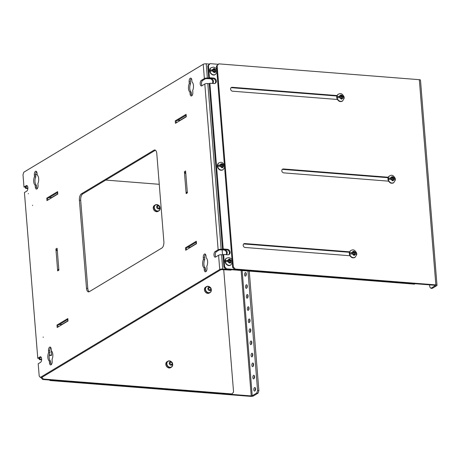<?xml version="1.0" encoding="UTF-8"?>
<svg xmlns="http://www.w3.org/2000/svg" width="460" height="460" viewBox="0 0 460 460"><rect width="100%" height="100%" fill="white"/><g stroke="black" fill="none" stroke-linecap="round" stroke-linejoin="round"><path stroke-width="0.69" d="M167.854 361.203L167.078 361.669A3.479 2.904 59 0 0 166.382 366.148A3.479 2.904 59 0 0 170.666 367.632L171.436 367.166A3.479 2.904 -121 0 1 167.158 365.683A3.479 2.904 -121 0 1 167.854 361.203A3.479 2.904 -121 0 1 171.499 361.888M172.546 363.63A3.479 2.904 -121 0 1 172.701 364.429A3.479 2.904 -121 0 1 171.436 367.166M172.54 363.848A3.277 2.731 -121 0 1 172.615 364.354A3.277 2.731 -121 0 1 169.361 367.137A3.277 2.731 -121 0 1 167.032 362.595A3.277 2.731 -121 0 1 171.304 361.79M155.279 204.93L154.502 205.396A3.479 2.904 59 0 0 153.812 209.875A3.479 2.904 59 0 0 158.09 211.358L158.867 210.893A3.479 2.904 -121 0 1 154.583 209.409A3.479 2.904 -121 0 1 155.279 204.93A3.479 2.904 -121 0 1 158.924 205.608M159.977 207.356A3.479 2.904 -121 0 1 160.126 208.156A3.479 2.904 -121 0 1 158.867 210.893M159.965 207.575A3.277 2.731 -121 0 1 160.045 208.081A3.277 2.731 -121 0 1 156.791 210.864A3.277 2.731 -121 0 1 154.456 206.321A3.277 2.731 -121 0 1 158.729 205.516M206.482 286.614L205.712 287.08A3.479 2.904 59 0 0 205.016 291.554A3.479 2.904 59 0 0 209.294 293.043L210.07 292.577A3.479 2.904 -121 0 1 205.792 291.094A3.479 2.904 -121 0 1 206.482 286.614A3.479 2.904 -121 0 1 210.134 287.293M211.18 289.035A3.479 2.904 -121 0 1 211.33 289.834A3.479 2.904 -121 0 1 210.07 292.577M211.169 289.254A3.277 2.731 -121 0 1 211.249 289.765A3.277 2.731 -121 0 1 207.995 292.543A3.277 2.731 -121 0 1 205.666 288A3.277 2.731 -121 0 1 209.933 287.201M27.853 188.554L25.518 188.37L25.415 187.053M41.825 377.39L43.378 379.057L231.932 393.938L231.23 394.358L42.682 379.477L40.796 377.453M41.63 359.783L39.295 359.599L39.192 358.282M25.518 188.37L26.214 187.95L26.111 186.633M27.876 188.083L26.214 187.95M39.295 359.599L39.991 359.179L39.888 357.863M41.653 359.312L39.991 359.179M43.378 379.057L42.682 379.477M231.932 393.938L233.571 392.121L223.709 269.566M222.123 249.832L222.525 254.851M35.621 174.547L37.179 174.668M105.737 180.078L159.258 184.305M51.146 348.605L51.669 355.143L51.089 355.494L49.203 355.344M51.669 355.143L49.26 354.953M43.188 337.03L43.188 337.393L43.188 337.03M28.307 193.47L28.307 193.827L28.307 193.47M57.115 248.256L55.907 248.986L57.667 270.9L58.88 270.169L57.115 248.256A1.472 1.23 59 0 0 57.12 248.308M57.488 191.964A1.472 0.414 -4.6 0 1 57.425 191.86A1.472 0.414 -4.6 0 1 57.603 191.636L46.77 198.151A1.472 0.414 -4.6 0 1 47.644 197.886L52.331 197.374M46.776 198.151L46.972 200.6L57.799 194.085L57.603 191.636M185.978 114.672A1.472 0.414 -4.6 0 1 185.915 114.569A1.472 0.414 -4.6 0 1 186.093 114.35L175.26 120.859A1.472 0.414 -4.6 0 1 176.134 120.595L180.82 120.083M175.266 120.859L175.461 123.309L186.288 116.794L186.093 114.35M40.319 377.413L39.198 376.038L38.209 363.756L40.497 362.382A2.875 1.363 -85.5 0 0 41.653 359.272A2.875 1.363 -85.5 0 0 40.497 356.764A2.875 1.363 -85.5 0 0 40.054 356.879L37.766 358.259L24.432 192.533L26.72 191.153A2.875 1.363 -85.5 0 0 27.876 188.042A2.875 1.363 -85.5 0 0 26.726 185.535A2.875 1.363 -85.5 0 0 26.277 185.656L23.989 187.03L23 174.748L23.811 172.212L203.222 64.291L204.367 78.528L201.353 80.345A2.875 1.363 -85.5 0 0 200.198 83.455A2.875 1.363 -85.5 0 0 201.348 85.957A2.875 1.363 -85.5 0 0 201.79 85.842L204.809 84.025L218.143 249.757L215.125 251.568A2.875 1.363 -85.5 0 0 213.969 254.679A2.875 1.363 -85.5 0 0 215.125 257.186A2.875 1.363 -85.5 0 0 215.567 257.071L218.586 255.254L219.736 269.491L40.319 377.413L41.613 377.516L221.03 269.594L230.897 270.135L231.593 269.715L222.72 269.014L221.576 254.777A2.208 0.627 175.4 0 0 218.586 255.254M89.297 291.68L161.851 248.038A5.117 2.426 -85.5 0 0 163.875 241.69L156.791 153.623A5.117 2.426 -85.5 0 0 154.773 149.977A5.117 2.426 -85.5 0 0 153.979 150.184L81.42 193.827A5.117 2.426 -85.5 0 0 79.396 200.175L86.486 288.242A5.117 2.426 -85.5 0 0 88.498 291.887A5.117 2.426 -85.5 0 0 89.297 291.68M204.108 267.933L204.251 269.773A2.875 1.363 -85.5 0 0 205.39 271.825A2.875 1.363 -85.5 0 0 206.971 268.14L206.822 266.294A5.273 2.495 -85.5 0 0 206.143 257.847L205.994 256.007A2.875 1.363 -85.5 0 0 204.861 253.954A2.875 1.363 -85.5 0 0 203.28 257.64L203.423 259.486A5.273 2.495 -85.5 0 0 204.108 267.933L205.401 268.03L205.545 269.876A2.875 1.363 -85.5 0 0 206.063 271.526M49.323 361.037L49.473 362.882A2.875 1.363 -85.5 0 0 50.606 364.929A2.875 1.363 -85.5 0 0 52.187 361.244L52.043 359.404A5.273 2.495 -85.5 0 0 51.359 350.957L51.215 349.111A2.875 1.363 -85.5 0 0 50.082 347.064A2.875 1.363 -85.5 0 0 48.495 350.744L48.645 352.59A5.273 2.495 -85.5 0 0 49.323 361.037L50.617 361.14L50.767 362.98A2.875 1.363 -85.5 0 0 51.279 364.636M189.957 92.086L190.106 93.932A2.875 1.363 -85.5 0 0 191.239 95.979A2.875 1.363 -85.5 0 0 192.826 92.293L192.677 90.448A5.273 2.495 -85.5 0 0 191.998 82.007L191.849 80.161A2.875 1.363 -85.5 0 0 190.716 78.114A2.875 1.363 -85.5 0 0 189.129 81.794L189.278 83.639A5.273 2.495 -85.5 0 0 189.957 92.086L191.251 92.19L191.4 94.03A2.875 1.363 -85.5 0 0 191.912 95.686M35.173 185.19L35.322 187.036A2.875 1.363 -85.5 0 0 36.455 189.083A2.875 1.363 -85.5 0 0 38.042 185.397L37.892 183.557A5.273 2.495 -85.5 0 0 37.214 175.111L37.064 173.265A2.875 1.363 -85.5 0 0 35.932 171.218A2.875 1.363 -85.5 0 0 34.345 174.903L34.494 176.743A5.273 2.495 -85.5 0 0 35.173 185.19L36.466 185.294L36.616 187.139A2.875 1.363 -85.5 0 0 37.128 188.79M196.19 241.592A1.472 0.414 -4.6 0 1 196.127 241.488A1.472 0.414 -4.6 0 1 196.305 241.264L185.472 247.779A1.472 0.414 -4.6 0 1 186.346 247.514L191.032 247.003M185.478 247.779L185.673 250.228L196.5 243.714L196.305 241.264M67.7 318.884A1.472 0.414 -4.6 0 1 67.637 318.774A1.472 0.414 -4.6 0 1 67.816 318.556L56.982 325.07A1.472 0.414 -4.6 0 1 57.856 324.806L62.543 324.294M56.988 325.07L57.184 327.52L68.011 321.005L67.816 318.556M187.364 192.832A1.472 1.23 59 0 0 187.369 192.878L185.604 170.965A1.472 1.23 59 0 0 185.61 171.017M185.604 170.97L184.397 171.695L186.156 193.608L187.369 192.878M32.579 205.223L32.579 205.58L32.579 205.223M58.788 269.025L57.966 269.934A1.472 1.23 59 0 0 57.667 270.9M55.907 248.986A1.472 1.23 59 0 0 56.367 250.01L57.339 251.062M57.488 192.585L49.047 197.662M185.978 115.299L177.537 120.376M219.736 269.491A2.208 0.627 -4.6 0 1 222.72 269.014M221.576 254.777L222.956 254.886L223.945 267.168L225.9 269.267L414.448 284.148L415.144 283.728L226.596 268.847L225.9 269.267M218.143 249.757A2.208 0.627 -4.6 0 1 221.133 249.28L224.492 249.544L223.796 249.964L219.437 249.855L216.418 251.672A2.875 1.363 -85.5 0 0 215.303 254.098A2.875 1.363 -85.5 0 0 215.82 256.921M221.133 249.28L207.799 83.553A2.208 0.627 175.4 0 0 204.809 84.025M207.799 83.553L209.179 83.662L222.513 249.389L226.677 249.717A2.875 2.398 -121 0 1 229.189 251.7A2.875 2.398 -121 0 1 228.706 254.685M204.367 78.528A2.208 0.627 -4.6 0 1 207.356 78.05L210.714 78.315L210.019 78.735L205.66 78.631L202.647 80.442A2.875 1.363 -85.5 0 0 201.526 82.875A2.875 1.363 -85.5 0 0 202.043 85.692M207.748 65.878L208.736 78.16L212.899 78.487L213.595 78.068L209.432 77.74L208.449 65.464L207.748 65.878L209.386 64.066L206.206 63.813A2.208 0.627 175.4 0 0 203.222 64.291M23.989 187.03L25.283 187.134L27.324 185.903M37.766 358.259L39.06 358.357L41.095 357.132M155.405 150.213A5.117 2.426 -85.5 0 0 155.273 150.288L82.714 193.93A5.117 2.426 -85.5 0 0 80.69 200.278L87.779 288.345A5.117 2.426 -85.5 0 0 89.159 291.755M203.423 259.486L204.717 259.589A5.273 2.495 -85.5 0 0 205.401 268.03M204.717 259.589L204.573 257.744L203.28 257.64M205.482 254.351A2.875 1.363 -85.5 0 0 204.573 257.744M48.645 352.59L49.939 352.693A5.273 2.495 -85.5 0 0 50.617 361.14M49.939 352.693L49.789 350.848L48.495 350.744M50.698 347.461A2.875 1.363 -85.5 0 0 49.789 350.848M189.278 83.639L190.572 83.743A5.273 2.495 -85.5 0 0 191.251 92.19M190.572 83.743L190.423 81.897L189.129 81.794M191.337 78.51A2.875 1.363 -85.5 0 0 190.423 81.897M34.494 176.743L35.788 176.847A5.273 2.495 -85.5 0 0 36.466 185.294M35.788 176.847L35.638 175.001L34.345 174.903M36.553 171.614A2.875 1.363 -85.5 0 0 35.638 175.001M196.19 242.213L187.749 247.29M67.7 319.504L59.259 324.582M184.397 171.695A1.472 1.23 59 0 0 184.857 172.724L185.828 173.771M187.277 191.734L186.455 192.642A1.472 1.23 59 0 0 186.156 193.608M223.796 249.964A2.875 2.398 -121 0 1 226.216 251.746A2.875 2.398 -121 0 1 226.073 254.662M210.019 78.735A2.875 2.398 -121 0 1 212.439 80.523A2.875 2.398 -121 0 1 212.296 83.432M210.714 78.315A2.875 2.398 -121 0 1 213.285 80.448A2.875 2.398 -121 0 1 212.537 83.45M224.492 249.544A2.875 2.398 -121 0 1 227.062 251.672A2.875 2.398 -121 0 1 226.314 254.679M57.598 193.965L52.313 197.144M186.087 116.673L180.803 119.853M196.299 243.593L191.015 246.773M67.81 320.884L62.525 324.058M49.979 380.529L250.533 396.353A2.208 0.627 -4.6 0 0 253.517 395.876L258.06 393.145L256.766 393.047L252.224 395.778L251.229 395.933L50.675 380.109L49.979 380.529L49.502 380.017M249.257 271.112L258.871 390.609L258.06 393.145M255.432 388.177A1.811 0.857 -85.5 0 0 255.248 390.54M254.449 375.947A1.811 0.857 -85.5 0 0 254.259 378.31M253.466 363.71A1.811 0.857 -85.5 0 0 253.276 366.074M252.678 353.924A1.811 0.857 -85.5 0 0 252.488 356.293M251.695 341.694A1.811 0.857 -85.5 0 0 251.505 344.057M250.706 329.464A1.811 0.857 -85.5 0 0 250.522 331.827M249.918 319.677A1.811 0.857 -85.5 0 0 249.734 322.04M248.935 307.447A1.811 0.857 -85.5 0 0 248.751 309.81M247.952 295.211A1.811 0.857 -85.5 0 0 247.767 297.58M247.164 285.43A1.811 0.857 -85.5 0 0 246.98 287.793M246.18 273.194A1.811 0.857 -85.5 0 0 245.996 275.563M247.963 271.009L257.577 390.505L256.766 393.047M255.547 388.792A1.811 0.857 -85.5 0 0 254.834 387.504A1.811 0.857 -85.5 0 0 253.834 389.24A1.811 0.857 -85.5 0 0 254.547 391.115A1.811 0.857 -85.5 0 0 255.547 388.792M254.564 376.562A1.811 0.857 -85.5 0 0 253.851 375.268A1.811 0.857 -85.5 0 0 252.85 377.01A1.811 0.857 -85.5 0 0 253.564 378.879A1.811 0.857 -85.5 0 0 254.564 376.562M253.581 364.326A1.811 0.857 -85.5 0 0 252.868 363.038A1.811 0.857 -85.5 0 0 251.867 364.774A1.811 0.857 -85.5 0 0 252.58 366.649A1.811 0.857 -85.5 0 0 253.581 364.326M252.793 354.545A1.811 0.857 -85.5 0 0 252.08 353.251A1.811 0.857 -85.5 0 0 251.079 354.988A1.811 0.857 -85.5 0 0 251.792 356.862A1.811 0.857 -85.5 0 0 252.793 354.545M251.81 342.309A1.811 0.857 -85.5 0 0 251.097 341.021A1.811 0.857 -85.5 0 0 250.096 342.757A1.811 0.857 -85.5 0 0 250.809 344.632A1.811 0.857 -85.5 0 0 251.81 342.309M250.827 330.079A1.811 0.857 -85.5 0 0 250.108 328.791A1.811 0.857 -85.5 0 0 249.113 330.527A1.811 0.857 -85.5 0 0 249.826 332.402A1.811 0.857 -85.5 0 0 250.827 330.079M250.039 320.292A1.811 0.857 -85.5 0 0 249.326 319.004A1.811 0.857 -85.5 0 0 248.325 320.741A1.811 0.857 -85.5 0 0 249.038 322.615A1.811 0.857 -85.5 0 0 250.039 320.292M249.055 308.062A1.811 0.857 -85.5 0 0 248.337 306.768A1.811 0.857 -85.5 0 0 247.342 308.51A1.811 0.857 -85.5 0 0 248.055 310.385A1.811 0.857 -85.5 0 0 249.055 308.062M248.066 295.832A1.811 0.857 -85.5 0 0 247.353 294.538A1.811 0.857 -85.5 0 0 246.359 296.274A1.811 0.857 -85.5 0 0 247.072 298.149A1.811 0.857 -85.5 0 0 248.066 295.832M247.279 286.045A1.811 0.857 -85.5 0 0 246.566 284.752A1.811 0.857 -85.5 0 0 245.571 286.494A1.811 0.857 -85.5 0 0 246.284 288.362A1.811 0.857 -85.5 0 0 247.279 286.045M246.295 273.815A1.811 0.857 -85.5 0 0 245.582 272.521A1.811 0.857 -85.5 0 0 244.588 274.258A1.811 0.857 -85.5 0 0 245.301 276.132A1.811 0.857 -85.5 0 0 246.295 273.815M258.871 390.609L257.577 390.505M388.286 177.238L283.458 168.969A2.047 1.708 59 0 0 282.555 169.171A2.047 1.708 59 0 0 281.922 171.31A2.047 1.708 59 0 0 283.768 172.88L388.637 181.159M337.082 95.559L232.248 87.285A2.047 1.708 59 0 0 231.351 87.486A2.047 1.708 59 0 0 230.719 89.625A2.047 1.708 59 0 0 232.564 91.201L337.433 99.475M235.29 269.06L233.335 266.961L217.137 65.671L218.776 63.859L419.33 79.683L435.844 284.889L235.29 269.06L234.588 269.479L232.639 267.381L233.335 266.961M349.652 251.833L244.823 243.558A2.047 1.708 59 0 0 243.927 243.765A2.047 1.708 59 0 0 243.288 245.899A2.047 1.708 59 0 0 245.14 247.474L350.002 255.748M283.458 168.969L282.756 169.383A2.047 1.708 59 0 0 282.239 169.429M282.756 169.383L388.102 177.698M232.248 87.285L231.552 87.705A2.047 1.708 59 0 0 231.035 87.751M231.552 87.705L336.892 96.019M217.137 65.671L216.441 66.09L216.712 69.431M216.965 72.582L224.376 164.691M224.63 167.842L232.041 259.952M232.294 263.108L232.639 267.381M234.588 269.479L435.143 285.303L435.442 285.568L430.899 288.299L432.193 288.403L436.735 285.671A2.208 0.627 175.4 0 0 437 285.338A2.208 0.627 175.4 0 0 435.844 284.889M437 285.338L420.492 80.138A2.208 0.627 175.4 0 0 419.33 79.683M216.441 66.09L218.776 63.859M244.823 243.558L244.128 243.978A2.047 1.708 59 0 0 243.61 244.024M244.128 243.978L349.468 252.293M430.899 288.299L429.778 286.925L429.611 284.872M212.899 78.487A2.875 2.398 -121 0 1 215.412 80.471A2.875 2.398 -121 0 1 214.929 83.455M223.945 267.168L224.641 266.748L226.596 268.847M224.641 266.748L223.652 254.466L222.956 254.886M223.652 254.466L227.815 254.794A2.875 2.398 -121 0 0 229.074 254.512A2.875 2.398 -121 0 0 229.965 251.511A2.875 2.398 -121 0 0 227.372 249.297L223.209 248.969L222.513 249.389M223.209 248.969L209.875 83.243L209.179 83.662M209.875 83.243L214.038 83.57A2.875 2.398 -121 0 0 215.297 83.283A2.875 2.398 -121 0 0 216.189 80.281A2.875 2.398 -121 0 0 213.595 78.068M209.432 77.74L208.736 78.16M209.386 64.066L210.088 63.647L208.449 65.464M210.088 63.647L218.08 64.279M342.441 101.062A3.99 3.329 -121 0 1 342.315 101.142A3.99 3.329 -121 0 1 340.567 101.539A3.99 3.329 -121 0 1 336.961 98.469A3.99 3.329 -121 0 1 338.203 94.3L338.462 94.145A3.99 3.329 -121 0 0 337.22 98.313A3.99 3.329 -121 0 0 340.825 101.384A3.99 3.329 -121 0 0 342.573 100.987L344.235 98.187L341.935 97.698L342.033 98.946L340.958 98.86L340.854 97.612L337.353 97.761A3.939 3.283 -121 0 1 337.26 96.588L339.417 96.33C340.521 94.507 341.774 94.61 343.183 96.629L344.086 97.129A3.939 3.283 -121 0 1 344.189 98.072M338.462 94.145C339.664 93.736 341.676 92.247 344.137 96.974L341.211 96.899L341.843 96.519L343.183 96.629M341.935 97.698L341.308 98.072L341.372 98.888M341.843 96.519L341.74 95.272L340.664 95.191L340.762 96.439L339.417 96.33M340.762 96.439L340.135 96.813L337.26 96.588M340.699 95.617L341.113 95.651L341.211 96.899M341.113 95.651L341.74 95.272M215.372 74.491A3.99 3.329 -121 0 1 215.24 74.572L215.498 74.416A3.99 3.329 -121 0 1 210.588 72.714A3.99 3.329 -121 0 1 211.387 67.574L213.411 67.108C215.297 67.396 216.516 68.494 217.062 70.403L214.136 70.328L214.768 69.949L217.011 70.558A3.939 3.283 -121 0 1 217.114 71.501M216.206 71.231C215.102 73.054 213.848 72.95 212.439 70.932L213.785 71.041L213.883 72.289L214.964 72.375L214.86 71.127L217.16 71.616L215.498 74.416M212.439 70.932L210.277 71.191A3.939 3.283 -121 0 1 210.185 70.018L213.687 69.868L213.06 70.242L210.185 70.018M214.86 71.127L214.233 71.501L214.297 72.323M214.768 69.949L214.665 68.701L213.589 68.62L213.687 69.868M213.624 69.052L214.038 69.081L214.136 70.328M214.038 69.081L214.665 68.701M223.037 169.751A3.99 3.329 -121 0 1 222.91 169.832A3.99 3.329 -121 0 1 221.156 170.229A3.99 3.329 -121 0 1 217.551 167.158A3.99 3.329 -121 0 1 218.793 162.989L219.052 162.84A3.99 3.329 -121 0 0 217.81 167.003A3.99 3.329 -121 0 0 221.415 170.073A3.99 3.329 -121 0 0 223.163 169.677L224.825 166.876L222.525 166.388L222.623 167.636L221.547 167.549L221.45 166.302L217.942 166.451A3.939 3.283 -121 0 1 217.85 165.278L220.006 165.019C221.111 163.202 222.364 163.3 223.773 165.318L224.675 165.818A3.939 3.283 -121 0 1 224.779 166.761M219.052 162.84C220.254 162.432 222.266 160.937 224.727 165.663L221.8 165.594L222.433 165.215L223.773 165.318M222.525 166.388L221.898 166.767L221.961 167.584M222.433 165.215L222.329 163.967L221.254 163.881L221.352 165.129L220.006 165.019M221.352 165.129L220.725 165.508L217.85 165.278M221.289 164.312L221.703 164.346L221.8 165.594M221.703 164.346L222.329 163.967M230.696 265.012A3.99 3.329 -121 0 1 230.569 265.092L230.828 264.943A3.99 3.329 -121 0 1 225.917 263.235A3.99 3.329 -121 0 1 226.717 258.1L228.741 257.635C230.627 257.922 231.846 259.02 232.392 260.923L229.465 260.854L230.098 260.475L231.437 260.578L232.34 261.079A3.939 3.283 -121 0 1 232.444 262.022M231.535 261.757C230.431 263.574 229.178 263.476 227.769 261.458L229.114 261.562L229.212 262.809L230.287 262.896L230.19 261.648L232.49 262.142L230.828 264.943M227.769 261.458L225.607 261.717A3.939 3.283 -121 0 1 225.515 260.544L229.017 260.389L228.39 260.768L225.515 260.544M230.19 261.648L229.563 262.027L229.626 262.844M230.098 260.475L229.994 259.227L228.919 259.141L229.017 260.389M228.953 259.572L229.367 259.607L229.465 260.854M229.367 259.607L229.994 259.227M355.016 257.335A3.99 3.329 -121 0 1 354.89 257.416A3.99 3.329 -121 0 1 353.142 257.813A3.99 3.329 -121 0 1 349.537 254.742A3.99 3.329 -121 0 1 350.779 250.573L351.032 250.418A3.99 3.329 -121 0 0 349.796 254.587A3.99 3.329 -121 0 0 353.395 257.657A3.99 3.329 -121 0 0 355.149 257.261L356.805 254.46L354.51 253.972L354.608 255.219L353.533 255.133L353.429 253.885L349.928 254.035A3.939 3.283 -121 0 1 349.83 252.862L351.992 252.603C353.09 250.786 354.349 250.884 355.758 252.902L356.661 253.402A3.939 3.283 -121 0 1 356.764 254.345M351.032 250.418C352.233 250.016 354.252 248.521 356.707 253.247L353.786 253.172L355.758 252.902M354.51 253.972L353.878 254.351L353.947 255.168M354.413 252.799L354.315 251.551L353.234 251.465L353.337 252.712L351.992 252.603M353.337 252.712L352.705 253.092L349.83 252.862M353.268 251.896L353.683 251.925L353.786 253.172M353.683 251.925L354.315 251.551M393.651 182.741A3.99 3.329 -121 0 1 393.524 182.821A3.99 3.329 -121 0 1 391.77 183.218A3.99 3.329 -121 0 1 388.171 180.147A3.99 3.329 -121 0 1 389.407 175.984L389.666 175.829A3.99 3.329 -121 0 0 388.424 179.992A3.99 3.329 -121 0 0 392.029 183.063A3.99 3.329 -121 0 0 393.777 182.666L395.439 179.871L393.139 179.377L393.242 180.625L392.161 180.538L392.064 179.291L388.556 179.446A3.939 3.283 -121 0 1 388.464 178.267L390.626 178.014C391.724 176.191 392.978 176.289 394.392 178.308L395.295 178.808A3.939 3.283 -121 0 1 395.393 179.751M389.666 175.829C390.868 175.421 392.88 173.926 395.341 178.652L392.42 178.583L393.047 178.204L394.392 178.308M393.139 179.377L392.512 179.756L392.575 180.573M393.047 178.204L392.943 176.956L391.868 176.87L391.966 178.118L390.626 178.014M391.966 178.118L391.339 178.497L388.464 178.267M391.903 177.301L392.317 177.336L392.42 178.583M392.317 177.336L392.943 176.956M58.817 269.422L57.966 269.934M56.367 250.01L57.212 249.498M47.823 200.088L47.644 197.886M176.312 122.797L176.134 120.595M215.125 251.568L216.418 251.672M201.353 80.345L202.647 80.442M207.356 78.05L206.206 63.813M26.277 185.656L27.146 185.725M40.923 356.948L40.054 356.879M86.486 288.242L87.779 288.345M79.396 200.175L80.69 200.278M81.42 193.827L82.714 193.93M153.979 150.184L155.273 150.288M204.251 269.773L205.545 269.876M49.473 362.882L50.767 362.98M190.106 93.932L191.4 94.03M35.322 187.036L36.616 187.139M186.524 249.717L186.346 247.514M58.029 327.008L57.856 324.806M184.857 172.724L185.708 172.212M187.306 192.13L186.455 192.642M251.229 395.933L241.138 270.468M252.224 395.778L242.15 270.549M226.677 249.717L227.372 249.297M156.676 207.052A1.84 1.535 -121 0 1 157.343 205.603C158.803 205.212 159.677 205.752 159.971 207.23L159.24 208.759A1.84 1.535 -121 0 1 157.613 208.65A1.84 1.535 -121 0 1 156.676 207.052M159.907 207.305A1.84 1.535 -121 0 1 159.24 208.759M159.701 207.126C159.045 208.575 158.263 208.512 157.366 206.942C158.021 205.493 158.798 205.557 159.701 207.126M342.573 100.987L340.549 101.539C339.095 101.643 337.847 100.447 336.812 97.94L336.95 95.852L338.203 94.3A3.99 3.329 -121 0 1 338.336 94.225M343.281 97.802L341.521 99.199L339.514 97.503M211.387 67.574L211.128 67.729C207.305 69.747 211.669 77.004 215.245 74.572A3.99 3.329 -121 0 1 210.335 72.864A3.99 3.329 -121 0 1 211.128 67.729A3.99 3.329 -121 0 1 211.261 67.654M212.342 69.759L214.101 68.362L216.108 70.058M223.163 169.677L221.139 170.234C219.684 170.338 218.437 169.136 217.402 166.635L217.54 164.542L218.793 162.995A3.99 3.329 -121 0 1 218.925 162.92M223.87 166.491L222.111 167.888L220.104 166.198M226.717 258.1L226.458 258.255C222.628 260.274 226.998 267.53 230.575 265.092A3.99 3.329 -121 0 1 225.664 263.39A3.99 3.329 -121 0 1 226.458 258.255A3.99 3.329 -121 0 1 226.59 258.181M227.671 260.285L229.431 258.888L231.437 260.578M169.245 363.325A1.84 1.535 -121 0 1 169.912 361.876C171.379 361.485 172.253 362.026 172.54 363.503L171.816 365.033A1.84 1.535 -121 0 1 170.189 364.924A1.84 1.535 -121 0 1 169.245 363.325M172.483 363.584A1.84 1.535 -121 0 1 171.816 365.033M172.276 363.4C171.614 364.849 170.838 364.786 169.935 363.216C170.597 361.767 171.373 361.83 172.276 363.4M207.88 288.736A1.84 1.535 -121 0 1 208.547 287.281C210.007 286.89 210.887 287.437 211.174 288.914L210.444 290.438A1.84 1.535 -121 0 1 208.823 290.329A1.84 1.535 -121 0 1 207.88 288.736M211.111 288.989A1.84 1.535 -121 0 1 210.444 290.438M210.904 288.811C210.249 290.26 209.472 290.197 208.57 288.627C209.225 287.178 210.007 287.236 210.904 288.811M355.149 257.261L353.125 257.818C351.67 257.916 350.422 256.72 349.387 254.219L349.525 252.126L350.779 250.573A3.99 3.329 -121 0 1 350.905 250.499M355.85 254.075L354.096 255.472L352.084 253.776M393.777 182.666L391.759 183.224C390.304 183.327 389.056 182.125 388.016 179.624L388.159 177.531L389.407 175.984A3.99 3.329 -121 0 1 389.539 175.91M394.484 179.486L392.725 180.883L390.718 179.187M57.425 191.86L57.615 194.195M185.915 114.569L186.105 116.909M196.127 241.488L196.316 243.823M67.637 318.774L67.827 321.115"/></g></svg>
